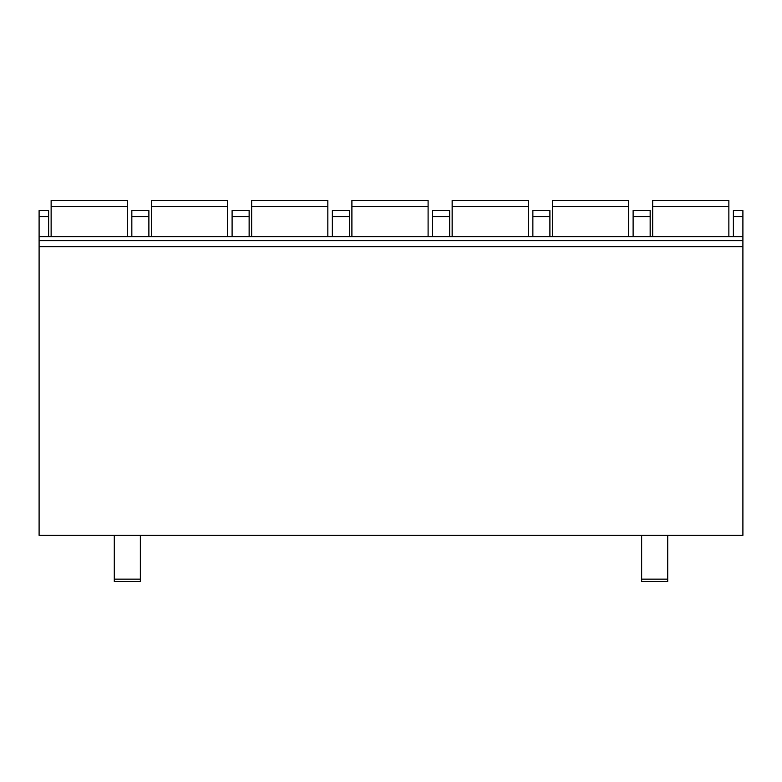 <?xml version="1.0" encoding="UTF-8"?>
<svg xmlns="http://www.w3.org/2000/svg" width="782" height="782" viewBox="0 0 782 782"><rect width="100%" height="100%" fill="white"/><g stroke="black" fill="none" stroke-linecap="round" stroke-linejoin="round"><path stroke-width="1.17" d="M39.1 216.565L48.621 216.565L48.621 210.554L39.1 210.554L39.1 535.387L742.9 535.387L742.9 240.631L39.1 240.631M114.289 535.387L114.289 581.505L140.359 581.505L140.359 535.387M733.379 236.623L733.379 210.554L742.9 210.554L742.9 240.631M48.621 216.565L48.621 236.623M131.835 236.623L131.835 210.554L148.883 210.554L148.883 236.623M232.098 236.623L232.098 210.554L249.135 210.554L249.135 236.623M332.35 236.623L332.35 210.554L349.398 210.554L349.398 236.623M432.602 236.623L432.602 210.554L449.65 210.554L449.65 236.623M532.865 236.623L532.865 210.554L549.902 210.554L549.902 236.623M633.117 236.623L633.117 210.554L650.165 210.554L650.165 236.623M51.133 236.623L51.133 200.495L127.329 200.495L127.329 236.623M151.385 236.623L151.385 200.495L227.582 200.495L227.582 236.623M251.648 236.623L251.648 200.495L327.834 200.495L327.834 236.623M351.9 236.623L351.9 200.495L428.096 200.495L428.096 236.623M452.152 236.623L452.152 200.495L528.349 200.495L528.349 236.623M552.415 236.623L552.415 200.495L628.611 200.495L628.611 236.623M652.667 236.623L652.667 200.495L728.863 200.495L728.863 236.623M667.711 535.387L667.711 581.505L641.641 581.505L641.641 535.387M114.289 579.149L140.359 579.149M39.1 246.643L742.9 246.643M131.835 216.565L148.883 216.565M232.098 216.565L249.135 216.565M332.35 216.565L349.398 216.565M432.602 216.565L449.65 216.565M532.865 216.565L549.902 216.565M733.379 216.565L742.9 216.565M633.117 216.565L650.165 216.565M51.133 206.516L127.329 206.516M151.385 206.516L227.582 206.516M251.648 206.516L327.834 206.516M351.9 206.516L428.096 206.516M452.152 206.516L528.349 206.516M552.415 206.516L628.611 206.516M652.667 206.516L728.863 206.516M667.711 579.149L641.641 579.149M39.1 236.623L742.9 236.623"/></g></svg>

